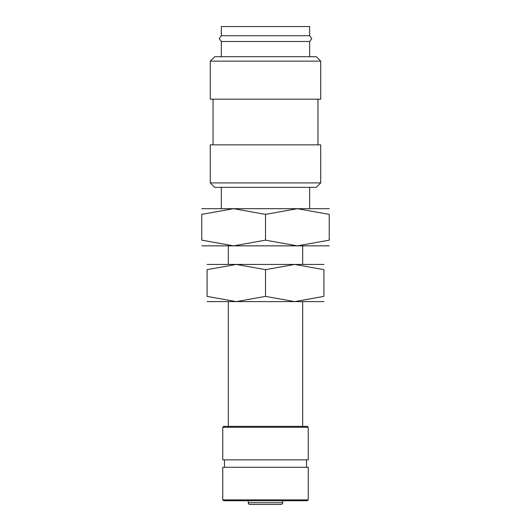 <?xml version="1.0" encoding="UTF-8"?>
<svg xmlns="http://www.w3.org/2000/svg" width="531" height="531" viewBox="0 0 531 531"><rect width="100%" height="100%" fill="white"/><g stroke="black" fill="none" stroke-linecap="round" stroke-linejoin="round"><path stroke-width="0.8" d="M221.321 41.491L219.21 38.617L221.321 35.736L309.679 35.736L311.79 38.617L309.679 41.491L221.321 41.491L221.321 56.711M265.5 182.916L210.276 182.916L214.697 187.337L316.303 187.337L320.724 182.916L265.5 182.916M320.724 182.916L320.724 144.857L210.276 144.857L210.276 182.916M265.5 61.131L210.276 61.131L210.276 99.191L320.724 99.191L320.724 61.131L265.5 61.131M320.724 61.131L316.303 56.711L214.697 56.711L210.276 61.131M329.22 245.853L297.36 245.853L265.5 240.165L233.64 245.853L201.78 240.165L201.78 214.371L233.64 208.683L265.5 214.371L297.36 208.683L329.22 214.371L329.22 240.165L297.36 245.853L201.78 245.853M329.22 208.683L201.78 208.683M282.704 502.738A1.712 1.712 0 0 1 280.992 504.45L250.008 504.45A1.712 1.712 0 0 1 248.296 502.738L282.704 502.738L282.704 500.733M265.5 499.877L222.755 499.877L223.611 500.733L307.389 500.733L308.245 499.877L265.5 499.877M308.245 499.877L308.245 467.28L222.755 467.28L222.755 499.877M265.5 427.249L222.755 427.249L222.755 459.846L308.245 459.846L308.245 427.249L265.5 427.249M308.245 427.249L307.389 426.393L223.611 426.393L222.755 427.249M251.163 504.45L265.5 504.45M221.321 35.736L221.321 26.55L309.679 26.55L309.679 35.736M329.22 214.385C329.22 206.751 329.22 206.751 329.22 214.385M201.78 214.385C201.78 206.751 201.78 206.751 201.78 214.385M329.22 240.151C329.22 247.785 329.22 247.785 329.22 240.151M201.78 240.151C201.78 247.785 201.78 247.785 201.78 240.151M265.5 214.371L265.5 240.165M323.91 301.608L294.705 301.608L265.5 296.391L236.295 301.608L207.09 296.391L207.09 269.655L236.295 264.438L265.5 269.655L294.705 264.438L323.91 269.655L323.91 296.391L294.705 301.608L207.09 301.608M323.91 264.438L207.09 264.438M323.91 269.668C323.91 262.672 323.91 262.672 323.91 269.668M207.09 269.668C207.09 262.672 207.09 262.672 207.09 269.668M323.91 296.378C323.91 303.374 323.91 303.374 323.91 296.378M207.09 296.378C207.09 303.374 207.09 303.374 207.09 296.378M265.5 269.655L265.5 296.391M213.037 99.191L213.037 144.857M221.321 187.337L221.321 208.683M248.296 500.733L248.296 502.738M224.467 459.846L224.467 467.28M228.33 245.853L228.33 264.438M228.33 301.608L228.33 426.393M302.67 245.853L302.67 264.438M302.67 301.608L302.67 426.393M306.533 459.846L306.533 467.28M309.679 187.337L309.679 208.683M309.679 41.491L309.679 56.711M317.963 99.191L317.963 144.857"/></g></svg>
